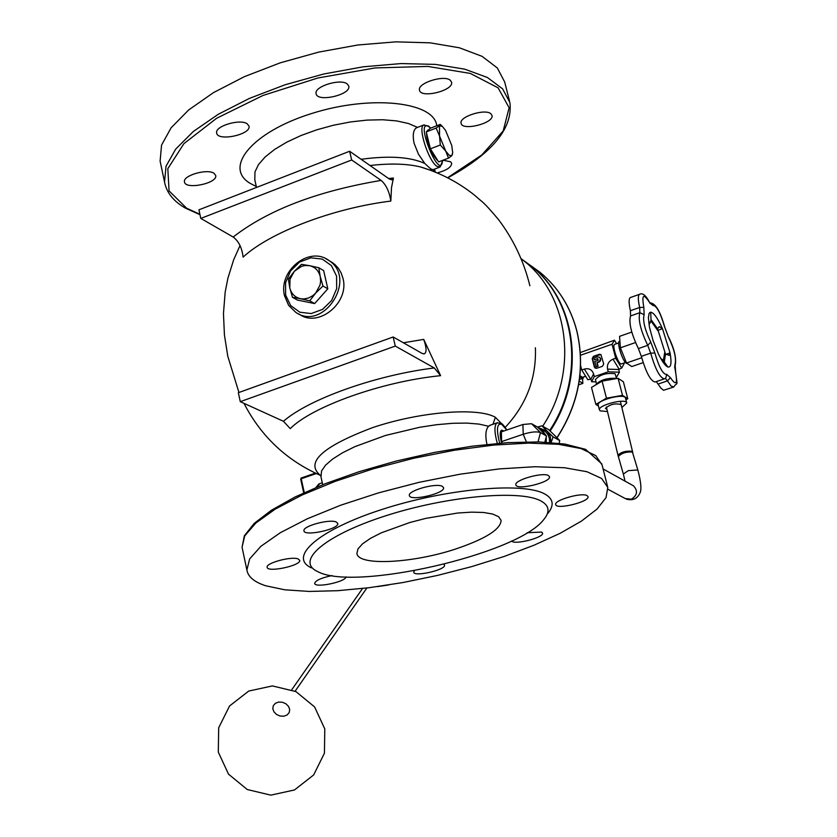 <?xml version="1.0" encoding="UTF-8"?>
<svg xmlns="http://www.w3.org/2000/svg" width="837" height="837" viewBox="0 0 837 837"><rect width="100%" height="100%" fill="white"/><g stroke="black" fill="none" stroke-linecap="round" stroke-linejoin="round"><path stroke-width="1.26" d="M456.604 548.695C485.92 538.672 500.746 529.225 501.101 520.352L498.59 516.711L492.658 514.033L483.545 512.474L471.649 512.139L457.577 513.039L425.782 518.385L409.712 522.55L381.337 532.803L370.488 538.337L362.588 543.788L358.006 548.863L356.918 553.341C357.702 566.283 413.206 563.353 456.604 548.695M329.862 261.081L334.821 264.44L338.441 268.363L341.193 273.029L342.961 278.271C349.761 302.753 318.374 328.135 299.52 314.346L298.725 313.917M347.345 84.035C340.753 78.165 313.802 86.514 316.114 93.681C317.077 102.679 351.278 94.79 348.788 86.138L347.345 84.035M247.313 123.876C240.386 118.456 214.565 126.167 216.668 133.01C217.453 141.777 251.309 134.6 249.007 126.167L247.313 123.876M214 173.28C207.189 168.383 182.539 175.592 184.475 181.911C185.134 190.072 217.85 183.355 215.726 175.498L214 173.28M437.134 172.935C446.56 170.424 451.405 167.233 451.677 163.351L450.588 161.761L442.993 160.223M490.942 113.832C485.355 108.297 458.791 116.72 461.093 123.28C462.076 131.336 494.416 123.133 491.989 115.433L490.942 113.832M450.39 80.373C444.384 74.462 417.098 83.125 419.504 90.155C420.551 98.839 454.114 90.49 451.561 82.172L450.39 80.373M160.62 163.539L160.108 161.122L161.562 145.094L171.125 127.779L188.628 109.992L213.445 92.635L244.477 76.617L280.196 62.848L318.709 52.103L357.954 44.978L395.765 41.85L430.155 42.833L459.377 47.782L482.07 56.341L497.324 67.964L504.669 81.984L509.534 101.089M265.768 585.785C254.322 582.092 248.034 576.819 246.884 569.987L249.635 558.949L260.841 546.341L280.28 532.74L307.263 518.804L340.565 505.266L378.533 492.867L419.159 482.311L460.224 474.171L499.459 468.898L534.78 466.732L564.389 467.726L586.946 471.723L601.541 478.429L607.798 487.427L606.019 497.67L597.043 509.053L581.485 521.085L560.152 533.295L533.996 545.232L504.083 556.49L471.493 566.67L437.385 575.448L402.921 582.542L369.274 587.689L337.604 590.702L309.073 591.435L284.779 589.803L265.768 585.785M522.487 259.711L531.537 266.271C576.955 301.278 586.182 377.414 550.118 431.013M490.754 425.029L488.567 426.242C485.742 429.402 485.146 435.198 486.778 443.631L486.977 444.395M501.551 438.557L501.457 434.863M439.456 167.243L432.991 169.712L430.48 168.75L424.777 163.445L418.448 154.154L414.033 143.106C412.505 135.039 413.279 129.955 416.366 127.862L417.286 127.496M393.16 336.976L422.172 353.455L424.296 353.842C426.797 352.513 426.608 347.7 423.721 339.393L440.607 375.677L434.267 367.956L395.294 346.079L393.16 336.976L238.346 392.699L240.282 401.666L395.294 346.079M434.267 367.956C375.583 375.175 308.811 399.071 283.44 421.283L290.24 428.628C312.274 406.426 382.258 381.452 440.607 375.677M283.44 421.283L240.282 401.666M349.625 151.256L389.247 178.972L391.936 179.788L393.432 178.072L391.507 187.614L390.827 201.068C389.393 191.694 386.16 184.799 381.117 180.405L351.676 159.982L349.625 151.256L198.934 209.815L200.786 218.415L351.676 159.982M381.117 180.405C317.254 191.15 267.934 210.024 233.167 237.028C238.671 241.119 241.977 247.804 243.107 257.105C269.66 232.508 332.833 208.235 390.827 201.068M233.167 237.028L200.786 218.415M520.928 258.518L523.784 260.757C569.327 295.88 578.691 372.235 542.669 426.232M522.194 259.491L530.951 265.842C576.337 300.839 585.607 376.912 549.627 430.542M311.374 567.852C287.75 557.055 318.363 529.936 381.85 509.503C445.022 488.923 521.922 481.83 544.217 493.694C553.539 498.632 554.628 505.349 547.471 513.845M540.378 500.672C549.344 505.328 550.411 511.7 543.6 519.777C517.297 554.335 353.319 591.822 317.516 571.493C295.042 561.229 324.526 535.429 385.177 515.969C445.535 496.362 518.961 489.488 540.378 500.672M442.26 486.297C435.972 482.729 407.567 490.691 409.366 495.504C409.617 501.687 445.42 493.474 443.568 487.647L442.26 486.297M336.202 521.985C329.496 518.773 302.335 526.201 303.967 530.784C304.103 536.799 339.466 529.12 337.761 523.449L336.202 521.985M298.129 558.928C291.506 556.071 265.643 563.039 267.149 567.256C267.212 572.853 301.31 565.582 299.73 560.319L298.129 558.928M332.027 575.563C321.356 577.833 315.57 580.428 314.681 583.358C314.681 588.359 345.943 581.872 346.037 576.86M414.357 570.75L413.74 572.173C413.865 577.206 446.1 569.851 444.531 565.142L443.913 564.326M511.616 540.995C514.18 545.243 544.249 537.563 542.575 533.075L541.591 532.07L527.174 532.719M587.082 495.619C581.841 492.208 553.885 500.181 555.684 504.554C555.988 510.068 589.823 501.802 588.013 496.644L587.082 495.619M548.423 475.562C542.774 471.911 514.012 480.124 515.885 484.822C516.22 490.785 551.363 482.311 549.47 476.724L548.423 475.562M665.52 354.103L657.568 328.753L651.008 319.567L650.715 312.191C653.843 312.682 657.767 318.206 662.486 328.732L670.071 352.9C671.797 362.923 671.065 367.631 667.895 367.014L664.285 361.94L665.52 354.103L669.265 355.348L670.071 352.9L665.833 354.354M651.008 319.567L650.642 321.942L648.999 324.568M660.592 358.173L664.285 361.94M630.711 297.417L630.24 297.585C628.681 298.945 628.744 303.318 630.418 310.715L630.585 315.936C628.629 322.674 631.234 333.555 638.401 348.579L641.351 356.353C646.08 372.664 650.684 381.222 655.172 382.007L663.971 379.004M667.895 367.014C665.279 365.895 662.119 361.532 658.405 353.905L653.101 340.669L649.46 327.173L648.382 317.694L649.093 313.436L650.715 312.191L649.805 312.504M656.302 381.62L660.874 388.075L663.542 390.262L673.262 387.186M657.61 330.437L662.486 328.732L659.242 326.608L657.568 328.753M304.27 492.606L301.069 478.042L315.434 473.093M288.535 706.397L289.696 709.514L289.194 712.58L287.112 714.976L283.827 716.221L280.039 716.012L276.524 714.453L273.971 711.858L272.799 708.761L273.28 705.706L275.342 703.31L278.627 702.065L282.435 702.253L285.951 703.823L288.535 706.397M388.044 585.042L378.533 586.455M502.221 443.003L501.635 441.58L523.219 434.246C531.097 431.829 536.852 431.285 540.482 432.624L546.488 435.972L544.845 442.145M501.635 441.58L501.384 431.85L522.895 424.505L531.505 423.71L537.553 427.1L546.488 435.972M538.034 427.581L541.361 429.099L546.006 435.491M546.299 436.673L546.226 442.208M537.448 427.048L541.947 425.824L547.063 431.086L537.919 427.466M550.903 442.511L550.254 436.244L547.063 431.086L553.1 436.872L551.123 442.522M559.21 443.296L559.681 440.555L554.565 435.303L548.591 429.569L541.947 425.824M559.681 440.555L553.1 436.872M549.532 442.407L549.386 438.515L548.13 434.926L545.87 431.976L542.847 429.925M501.625 443.045C499.794 436.025 499.731 431.735 501.447 430.176L504.031 430.95M623.795 363.059L624.015 363.886L621.682 368.06L615.697 358.246L613.008 359.178C608.656 361.165 606.835 364.482 607.547 369.117L618.721 369.504L621.682 368.06M596.028 381.881L591.633 381.745L594.291 376.619L608.237 371.816L619.422 372.193L616.356 377.424M596.101 366.616L597.817 366.031L596.927 362.588L599.637 361.354L600.453 358.571L599.574 357.232L597.22 356.886L593.904 358.037L594.343 359.753L597.754 358.571L598.204 360.287L594.783 361.469L596.373 366.794L598.078 366.198L597.199 362.766L599.574 361.814L600.61 360.433L600.715 358.749L599.585 357.232M594.343 359.753L597.827 358.822M600.956 354.553L593.736 356.499L592.47 358.811L595.222 368.249M594.396 367.202L592.198 358.634L593.464 356.321L599.344 354.281L600.914 354.511L603.707 363.99L602.431 366.303L596.551 368.332L594.668 367.38M580.522 355.233L612.067 344.248L614.452 340.188L616.566 343.672M580.616 365.623L581.736 369.996L584.393 369.075C588.945 367.987 592.01 369.598 593.611 373.93L590.943 379.067L587.815 379.736L581.736 369.996M594.291 376.619L593.611 373.93M608.237 371.816L607.547 369.117M615.697 358.246L612.067 344.248M606.919 409.293L605.433 408.425C609.922 404.334 615.028 403.036 620.751 404.533M578.608 384.853L582.845 383.388L579.225 381.107M582.583 378.732L582.845 383.388M614.452 340.188L580.355 352.544M579.926 375.604L582.479 377.32L585.628 376.231M579.842 376.378L581.757 378.45L582.939 378.617L583.682 376.901M579.486 379.224L582.646 378.711M635.482 342.563L620.384 347.815L626.505 362.996L631.747 366.564L643.14 362.641M641.697 357.755L626.505 362.996M631.789 332.069L619.568 336.338L620.384 347.815M625.49 362.484L621.546 363.833C618.92 366.02 611.575 345.608 614.557 344.373L614.797 344.289M627.091 363.394C623.827 364.534 616.189 342.49 619.401 341.224L619.683 341.13M598.445 406.018L595.85 404.417L606.459 398.192L622.498 395.346L627.771 398.736L625.909 399.824M626.714 402.911L625.459 398.088C625.03 392.898 596.404 400.191 598.193 405.024L598.214 405.108M621.87 407.525L626.735 402.995C626.306 397.837 597.67 405.129 599.449 409.931L600.202 410.862L607.453 411.522M606.459 398.192L602.075 381.128L591.508 387.426L595.85 404.417M622.498 395.346L618.093 378.303L602.075 381.128M627.771 398.736L623.377 381.787L618.093 378.303M595.442 379.6L595.421 379.538C599.721 374.683 606.26 372.727 615.038 373.7L616.534 378.125M595.421 385.093C600.129 379.862 607.453 377.633 617.392 378.429M591.633 381.745L590.943 379.067M619.422 372.193L618.721 369.504M452.576 153.851L451.802 155.692L452.691 152.627L451.718 145.376L445.598 130.467L442.334 126.366L439.498 125.728L440.231 124.41L442.103 126.136M448.506 158.12L445.723 151.078L449.26 155.347L451.802 155.692L448.506 158.12L438.619 161.897L430.385 148.819L426.263 131.901L436.161 128.071L439.498 125.728L439.54 136.023L436.161 128.071M440.304 145.01L439.54 136.023L445.723 151.078L440.304 145.01L430.385 148.819M426.263 131.901L430.385 128.218L440.231 124.41M437.657 160.369L437.092 160.003C430.636 152.575 427.09 143.493 426.462 132.738M426.734 131.482L428.021 130.112M300.431 298.704L292.469 297.313L289.769 287.834C291.297 293.714 294.854 297.334 300.431 298.704L303.883 298.966L308.539 298.003L312.881 295.639L315.695 293.055L309.742 300.818L300.431 298.704M288.388 279.108L294.289 271.355L290.031 279.192L289.769 287.834L288.388 279.108M301.498 264.346L309.481 265.664L304.877 265.528L301.404 266.396L294.289 271.355L301.498 264.346M320.226 276.492L322.956 286.013L315.695 293.055L319.975 285.176L320.613 281.41L320.226 276.492C318.656 270.602 315.078 266.993 309.481 265.664L318.792 267.746L320.226 276.492M318.792 267.746L323.657 270.613L325.739 279.704L327.811 288.817L322.956 286.013M327.811 288.817L314.649 303.569L309.742 300.818M314.649 303.569L297.428 300.065L292.469 297.313M325.038 276.628L326.629 283.628M324.337 292.72L318.332 299.447M308.644 302.345L304.469 301.498M303.758 492.836L300.682 479.099L301.111 478.262L300.682 479.099L303.705 492.857M301.09 478.314L300.734 478.994M285.626 295.063L285.574 282.707L290.544 270.947L299.552 262.065L310.851 257.827L322.224 259.072L331.41 265.601L336.579 276.137L336.683 288.587L331.672 300.462L322.559 309.376L311.176 313.561L299.803 312.201L290.69 305.589L285.626 295.063M284.768 296.141L288.723 305.432L295.67 312.253C323.385 332.017 357.744 278.784 328.962 260.537L325.719 258.643M447.743 177.862C492.187 153.485 512.914 128.427 509.932 102.658L502.629 88.889L487.416 77.496L464.723 69.157L435.481 64.397L401.049 63.57L363.153 66.814L323.825 73.98L285.197 84.725L249.363 98.431L218.216 114.313L193.295 131.514L175.697 149.101L166.05 166.186L164.533 181.974L164.973 184.077M199.897 214.282L186.609 208.204L169.064 190.878L167.819 168.666L183.962 143.598L216.678 118.237L263.006 95.46L317.934 77.977L375.122 67.933L427.874 66.426L470.289 73.426L498.099 87.833L509.126 107.764L503.194 130.938L481.777 155.002L447.554 177.768M436.736 125.759C434.445 101.748 371.021 94.644 311.803 113.476C252.303 131.88 223.029 167.526 250.253 183.408L256.289 186.505M242.406 548.884L242.06 547.231L244.728 535.9L255.84 523.02L275.174 509.168L302.031 495.033L335.208 481.348L373.051 468.866L413.551 458.299L454.512 450.222L493.673 445.075L528.942 443.087L558.541 444.311L581.098 448.58L595.745 455.579L602.054 464.859L607.526 486.36M530.491 265.434L539.76 272.109C558.017 287.101 570.363 306.666 576.766 330.803C585.398 368.102 578.796 403.727 556.95 437.699M499.668 443.202C496.205 429.423 496.864 423.114 501.635 424.254L506.751 430.019M497.659 422.664L496.916 422.915C494.196 425.416 494.311 432.237 497.283 443.401M442.553 160.39C440.649 184.035 413.499 116.939 428.983 126.805L430.469 128.187M424.244 124.797L423.564 125.058C417.726 127.527 428.502 160.986 436.862 166.312L440.147 166.981L442.731 160.327M316.689 487.176L319.797 483.629M393.432 178.072L388.567 178.501M423.721 339.393L403.371 342.783M505.182 427.425C526.431 404.637 536.507 378.094 535.398 347.773M370.006 165.517C390.073 163.205 406.866 163.675 420.394 166.919L429.622 169.984M320.958 476.923L321.565 470.949L325.52 465.215L332.54 459.105L342.417 452.848L354.836 446.665L385.407 435.481L419.724 427.268L436.652 424.704L452.555 423.292L466.847 423.093L478.984 424.087L488.567 426.242M254.804 179.84L254.961 171.909L258.528 164.544L265.172 156.937L274.703 149.373L286.788 142.144L300.975 135.542L316.731 129.829L333.44 125.236L350.441 121.951L367.056 120.099L382.635 119.743L396.581 120.894L408.362 123.478L417.558 127.391M424.777 163.445C410.297 156.885 389.079 155.504 361.113 159.292M434.769 171.962L433.189 169.67M430.48 168.75L431.923 170.842M492.941 424.286L495.378 417.276C477.613 407.033 419.578 411.699 372.413 427.686C322.203 446.696 304.867 462.589 320.425 475.374M501.53 423.637L495.378 417.276M662.224 359.376L661.439 359.648M650.883 320.864L657.537 330.186M664.63 352.806L663.375 360.757M674.685 367.077L675.072 364.105L675.605 371.733L674.685 367.098M675.438 371.461C677.771 384.037 676.108 386.119 670.458 377.686L667.466 380.877L671.075 386.014L673.722 387.029C677.729 380.689 677.635 389.048 675.605 371.733M670.458 377.686L666.723 374.38L665.823 377.947L664.442 378.837C660.006 378.031 655.423 369.462 650.673 353.141L654.879 353.047L650.757 342.134L647.723 345.346L650.673 353.141L641.351 356.353M665.331 378.355L667.466 380.877L658.217 384.026M666.723 374.38C663.124 374.683 659.179 367.569 654.879 353.047M650.757 342.134C644.762 329.506 642.554 320.362 644.134 314.702L639.855 312.682C637.951 319.41 640.577 330.301 647.723 345.346L638.401 348.579M644.134 314.702L643.852 307.399L639.667 307.461L639.855 312.682L630.585 315.936M643.852 307.399C641.623 294.927 643.381 293.086 649.135 301.875L648.999 301.362C645.578 295.042 642.387 292.699 639.426 294.331C637.899 295.691 637.982 300.065 639.667 307.461L630.418 310.715M639.897 294.174L630.24 297.585M649.135 301.875L652.891 305.421L650.213 303.276M652.891 305.421C656.48 305.484 660.341 312.557 664.505 326.629L664.672 326.901C660.131 310.862 655.235 302.879 649.972 302.952M664.505 326.629L668.512 337.238L664.672 326.901M668.512 337.238C674.266 349.437 676.453 358.393 675.072 364.105M538.013 441.905L540.482 432.624L531.505 423.71M526.379 441.873L523.219 434.246L522.895 424.505M584.393 369.075L590.472 378.816M613.008 359.178L619.003 368.991M632.772 452.451L632.197 451.269C625.909 450.714 621.169 452.011 617.957 455.182L617.968 455.223M606.365 406.96L617.957 455.182L623.356 474.045L628.231 470.666L637.836 469.944L632.406 452.043C626.097 451.656 621.399 453.173 618.334 456.594L618.344 456.625M608.039 489.31L625.249 498.549L631.36 499.208C637.355 495.337 638.066 490.88 633.494 485.816L632.563 485.303M304.155 492.658L301.1 478.806L316.376 473.543M332.728 262.808L328.962 260.537C309.282 245.45 277.811 271.01 284.58 295.921L288.598 305.317L295.67 312.253M199.991 214.701L185.354 208.099C173.479 201.267 166.542 192.562 164.533 181.974L160.108 161.122M246.884 569.987L242.06 547.231L244.362 535.743L254.281 523.313L271.397 510.246L295.189 496.916L324.808 483.88L358.979 471.733L396.163 461.061L434.56 452.398L472.319 446.163L507.63 442.627L538.882 441.926L564.755 444.039L585.544 449.333L601.824 463.918M531.537 266.271L539.76 272.109C558.08 287.143 570.447 306.75 576.86 330.929C585.492 368.249 578.89 403.873 557.044 437.793M506.866 429.977C503.979 425.604 502.012 423.365 500.955 423.271L496.916 422.915L489.697 425.395M430.647 128.124L428.523 126.042L423.564 125.058L416.366 127.852M315.957 487.479L318.876 483.943L322.266 482.782M391.36 179.84L391.936 179.777M423.679 353.936L424.296 353.842M238.953 392.49L227.779 356.248L224.431 335.041L223.458 313.572L225.174 292.134L227.936 278.062L233.638 259.857L240.041 245.534M529.873 285.752C523.92 261.468 513.426 239.351 498.381 219.399C481.599 199.562 483.211 203.161 474.997 195.555C458.707 182.487 440.524 172.945 420.436 166.929M322.695 484.717L320.707 475.51C286.672 460.517 261.092 436.464 243.985 403.35M256.499 187.446L254.751 179.599M420.394 166.919L429.527 169.953M523.784 260.757L530.951 265.842M435.324 172.181L434.581 169.105M649.993 322.14L648.717 322.59M650.098 303.486L648.999 301.362M668.376 336.725C674.706 349.322 676.871 359.345 674.873 366.773M324.777 728.891L314.597 706.92L295.921 691.592L272.423 685.921L248.746 691.048L229.558 705.978L218.687 727.761L218.3 752.097L228.491 774.141L247.239 789.511L270.801 795.15L294.498 789.95L313.645 774.957L324.442 753.174L324.777 728.891M377.393 586.622L388.609 584.958M362.526 588.495L291.768 689.73M366.868 587.992L295.116 691.195M544.437 430.814L541.361 429.099M618.731 342.919L614.557 344.373M598.193 405.024L599.449 409.931M596.394 383.336L595.421 379.538M620.353 401.289L632.563 451.687M623.356 474.045L625.04 481.129M637.836 469.944C640.996 481.966 641.707 489.645 639.97 492.962C637.344 498.8 632.782 500.85 626.296 499.103M603.1 468.95L632.521 485.282M442.334 126.366L440.827 124.943M428.46 129.944L427.529 130.3"/></g></svg>
